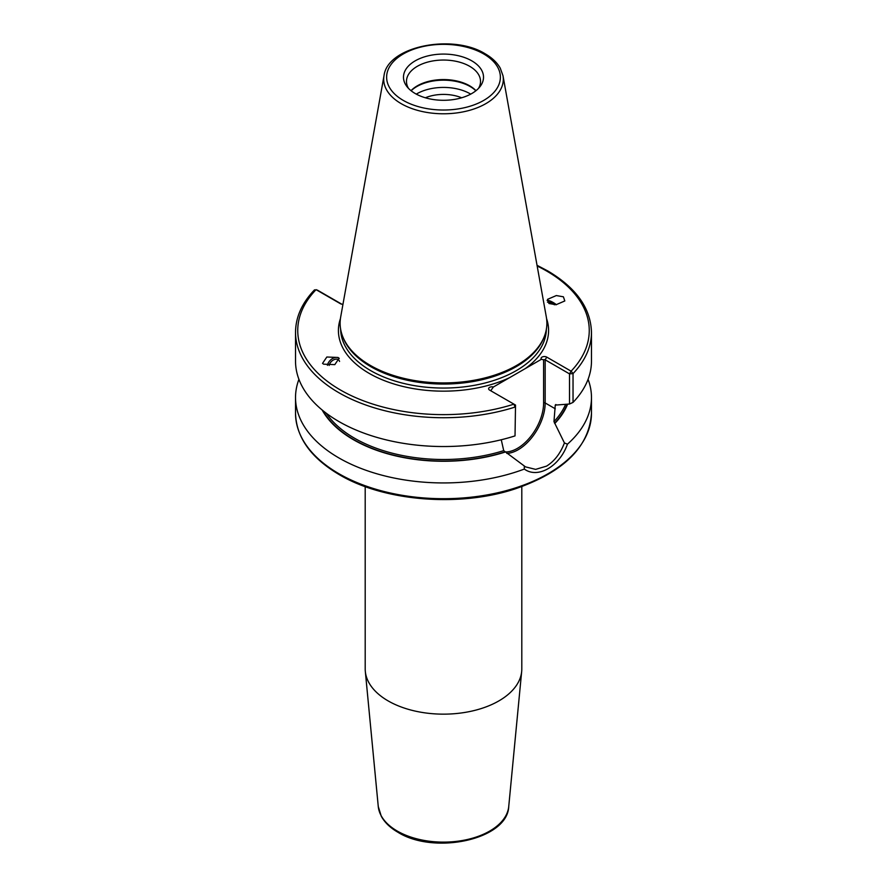 <?xml version="1.0" encoding="UTF-8"?>
<svg xmlns="http://www.w3.org/2000/svg" width="887" height="887" viewBox="0 0 887 887"><rect width="100%" height="100%" fill="white"/><g stroke="black" fill="none" stroke-linecap="round" stroke-linejoin="round"><path stroke-width="1.33" d="M329.144 365.455A6.22 4.169 135.5 0 1 332.758 360.377A6.22 4.169 135.5 0 1 338.036 359.512A6.22 4.169 135.5 0 1 338.79 360.067A6.22 4.169 135.5 0 1 339.555 361.452M339.244 358.426A7.695 5.167 -44.5 0 0 338.446 357.871A7.695 5.167 -44.5 0 0 331.86 358.98A7.695 5.167 -44.5 0 0 327.425 365.333M323.589 364.169L322.535 363.371L326.837 357.006L338.047 357.472L339.111 358.27L334.809 364.635L323.589 364.169M547.49 302.201A6.22 1.707 -147.3 0 1 554.397 304.784M556.415 304.707A7.695 2.118 32.7 0 0 547.091 300.471M548.953 303.498L547.545 299.34L556.326 295.559L563.411 296.801L564.808 300.959L556.038 304.74L548.953 303.498M501.266 439.764L503.716 450.64L525.47 466.861L535.637 469.378L546.558 466.118C554.386 461.273 560.34 453.545 564.42 442.946L553.965 421.624L555.262 405.104L569.521 404.017L569.521 373.882L545.172 359.823A1.109 0.643 0 0 0 543.609 359.823L541.38 359.29L493.394 386.998L491.176 390.092A1.109 0.643 0 0 0 491.165 391.001L491.176 390.092M461.639 97.781A31.078 17.94 0 0 0 425.361 97.781M471.795 60.848A40.015 23.106 0 0 0 420.804 58.154A40.015 23.106 0 0 0 406.967 86.616A40.015 23.106 0 0 0 415.205 93.523A40.015 23.106 0 0 0 480.033 86.616A40.015 23.106 0 0 0 471.795 60.848M478.503 88.378A37.021 21.377 0 0 0 480.521 81.416A37.021 21.377 0 0 0 469.678 66.303A37.021 21.377 0 0 0 429.33 61.669A37.021 21.377 0 0 0 406.479 81.416A37.021 21.377 0 0 0 408.497 88.378M475.975 90.685A37.021 21.377 0 0 0 469.678 85.828A37.021 21.377 0 0 0 411.025 90.685M475.875 90.762A37.742 21.787 0 0 0 470.188 86.549A37.742 21.787 0 0 0 411.124 90.762M470.72 94.122A37.742 21.787 0 0 0 470.188 93.8A37.742 21.787 0 0 0 416.28 94.122M521.8 486.608L521.8 668.942A78.3 45.204 180 0 1 521.678 671.437A78.3 45.204 180 0 1 471.452 711.174A78.3 45.204 180 0 1 388.14 700.907A78.3 45.204 180 0 1 365.322 671.437A78.3 45.204 180 0 1 365.2 668.942L365.2 486.608M342.97 304.241A3.016 1.741 180 0 1 341.185 304.041A3.016 1.741 180 0 1 340.475 303.742L316.06 289.65A145.756 84.154 0 0 0 340.32 389.925A145.756 84.154 0 0 0 513.95 404.15L515.524 405.06L515.025 435.894A147.974 85.429 180 0 1 338.867 421.513A147.974 85.429 180 0 1 295.526 361.109L295.526 332.303A147.974 85.429 180 0 0 515.025 407.089L513.95 404.15L489.602 390.092A3.326 1.918 180 0 1 489.236 387.619A3.326 1.918 180 0 1 493.394 386.998M588.07 379.314A147.974 85.429 180 0 1 591.474 397.509A147.974 85.429 180 0 1 567.447 444.176C559.686 466.396 537.855 479.024 524.328 469.068A147.974 85.429 180 0 1 338.867 457.914A147.974 85.429 180 0 1 295.526 397.509A147.974 85.429 180 0 1 298.93 379.314M555.75 404.561A125.81 72.634 180 0 1 555.262 405.104L556.082 404.672M524.328 469.068L524.284 466.118M505.235 452.048A127.307 73.499 180 0 1 322.158 409.994M567.613 404.139A127.307 73.499 180 0 1 554.841 423.409M537.034 265.302L547.667 270.879C576.151 287.71 590.742 308.188 591.474 332.303L591.474 361.109A147.974 85.429 180 0 1 573.035 402.399L569.521 404.017M541.38 359.29A3.326 1.918 180 0 1 542.467 356.896A3.326 1.918 180 0 1 546.747 357.106L571.095 371.165L573.035 373.593L573.035 402.399M564.42 442.946L567.447 444.176M515.025 435.894L515.524 405.06M341.772 304.186L317.302 290.06M316.06 289.65L314.22 290.736M591.474 332.303A147.974 85.429 180 0 1 573.035 373.593L569.521 373.882L571.095 371.165A145.756 84.154 0 0 0 546.558 270.978A145.756 84.154 0 0 0 537.167 266.011M397.298 831.075A65.339 37.72 0 0 0 466.828 839.634A65.339 37.72 0 0 0 508.739 806.483C507.663 839.69 434.209 855.135 397.908 832.25C390.236 827.815 384.692 822.482 381.277 816.24L378.261 806.483A65.339 37.72 0 0 0 397.298 831.075M555.262 408.785L545.172 402.964A38.185 22.042 -60 0 1 518.174 449.731A38.185 22.042 -60 0 1 506.832 453.401M403.286 100.408A56.879 32.841 0 0 0 483.714 100.408A56.879 32.841 0 0 0 483.714 53.963A56.879 32.841 0 0 0 403.286 53.963A56.879 32.841 0 0 0 403.286 100.408M384.016 75.694C387.486 46.168 452.769 33.462 485.2 53.819C492.052 57.777 497.064 62.545 500.235 68.122L502.984 75.694A59.806 34.526 180 0 1 469.212 110.431A59.806 34.526 180 0 1 401.212 103.668A59.806 34.526 180 0 1 384.016 75.694L340.663 317.08C339.111 325.984 340.863 334.643 345.93 343.081A103.358 59.673 180 0 1 340.686 329.52M338.867 473.68A147.974 85.429 0 0 0 500.124 492.196A147.974 85.429 0 0 0 591.474 413.264C589.278 446.937 563.766 472.161 514.926 488.948C459.399 507.397 384.082 501.332 339.333 474.689C310.849 457.858 296.258 437.38 295.526 413.264A147.974 85.429 0 0 0 338.867 473.68M502.984 75.694L546.337 317.08A103.38 59.684 180 0 1 487.939 377.13A103.38 59.684 180 0 1 370.4 365.444A103.38 59.684 180 0 1 340.663 317.08M546.314 329.52A103.358 59.673 180 0 1 541.07 343.081A103.358 59.673 180 0 1 370.422 365.599A103.358 59.673 180 0 1 345.93 343.081L346.185 343.513A103.069 59.507 180 0 1 346.063 343.302M540.937 343.302A103.069 59.507 180 0 1 540.815 343.513A103.069 59.507 180 0 1 370.611 365.976A103.069 59.507 180 0 1 346.185 343.513M543.953 337.448A102.87 59.385 180 0 1 472.339 381.665A102.87 59.385 180 0 1 370.766 366.653A102.87 59.385 180 0 1 343.047 337.448M546.359 329.321A102.87 59.385 180 0 1 482.34 383.661A102.87 59.385 180 0 1 370.766 370.666A102.87 59.385 180 0 1 340.641 329.321M565.64 404.272A125.81 72.634 180 0 1 553.965 421.624M567.192 404.173A126.919 73.277 180 0 1 554.552 423.243M509.515 377.696A105.087 60.671 180 0 1 369.192 373.383A105.087 60.671 180 0 1 340.408 318.71M504.947 451.882A126.919 73.277 180 0 1 322.912 410.626M503.716 450.64A125.81 72.634 180 0 1 326.294 413.253M546.592 318.71A105.087 60.671 180 0 1 525.27 368.593M505.036 451.938A37.077 21.41 120 0 0 543.609 402.964L543.609 359.823M546.747 357.106L545.172 359.823L545.172 402.964A1.109 0.643 180 0 0 543.609 402.964M341.717 304.174L340.475 303.742M546.337 317.08C547.889 325.984 546.137 334.643 541.07 343.081L540.815 343.513M508.739 806.483L521.678 671.437M591.474 397.509L591.474 413.264M295.526 397.509L295.526 413.264M314.541 289.838C302.012 302.933 295.67 317.08 295.526 332.303M378.261 806.483L365.322 671.437"/></g></svg>
